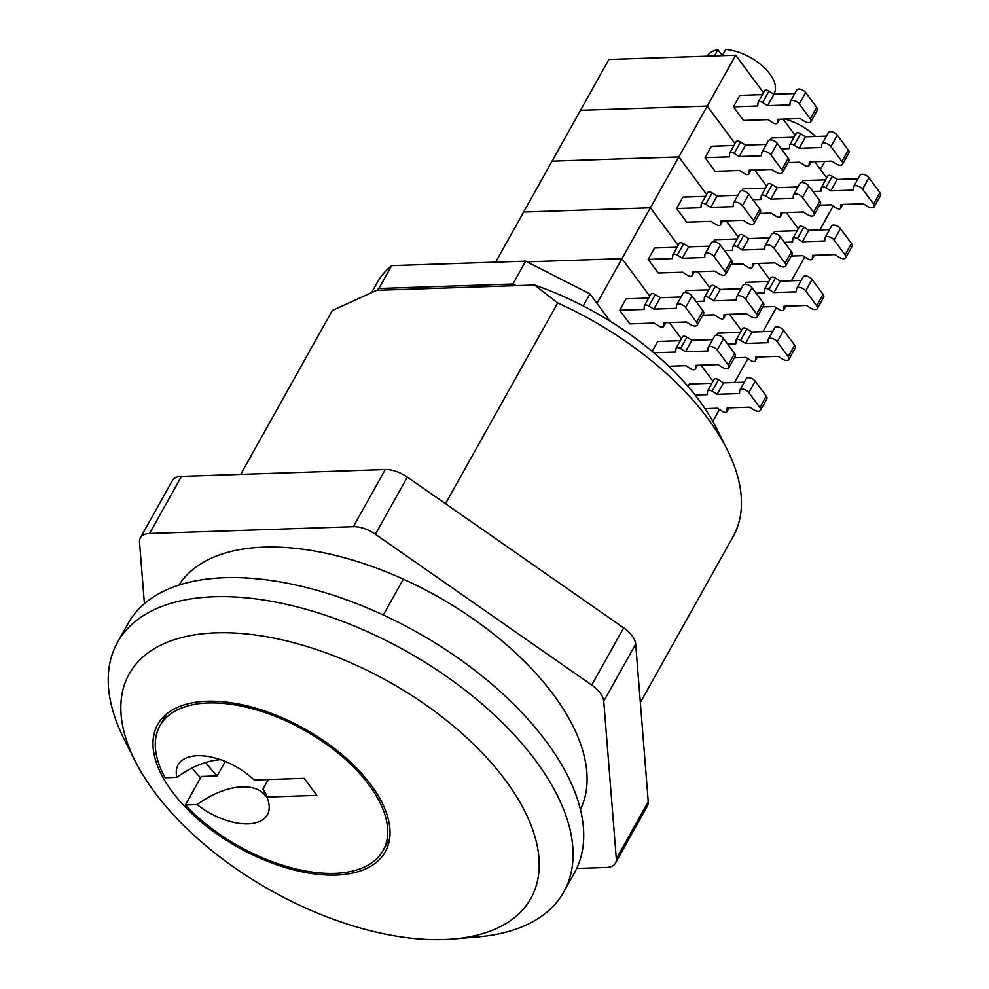 <?xml version="1.0" encoding="UTF-8"?>
<svg xmlns="http://www.w3.org/2000/svg" width="989" height="989" viewBox="0 0 989 989"><rect width="100%" height="100%" fill="white"/><g stroke="black" fill="none" stroke-linecap="round" stroke-linejoin="round"><path stroke-width="1.48" d="M205.7 762.507A107.368 55.94 -150.8 0 0 217.184 775.908L225.257 761.468M206.998 701.263A130.387 67.932 -150.8 0 0 157.696 724.554A130.387 67.932 -150.8 0 0 200.767 821.562A130.387 67.932 -150.8 0 0 336 875.055A130.387 67.932 -150.8 0 0 385.314 851.764A130.387 67.932 -150.8 0 0 342.243 754.755A130.387 67.932 -150.8 0 0 206.998 701.263M192.014 768.057A130.387 67.932 -150.8 0 0 200.582 777.799M453.395 938.994L477.761 936.917A255.657 133.194 -150.8 0 0 563.817 891.88L574.461 872.83A255.657 133.194 -150.8 0 0 490 682.595A255.657 133.194 -150.8 0 0 224.824 577.712A255.657 133.194 -150.8 0 0 128.137 623.379L117.493 642.43A255.657 133.194 -150.8 0 0 124.218 739.339L135.221 761.159A230.091 119.879 -150.8 0 0 443.838 939.55A230.091 119.879 -150.8 0 0 453.395 938.994A230.091 119.879 -150.8 0 0 502.288 776.081A230.091 119.879 -150.8 0 0 216.183 632.849A230.091 119.879 -150.8 0 0 135.221 761.159M563.817 891.88A255.657 133.194 -150.8 0 0 479.344 701.646A255.657 133.194 -150.8 0 0 214.18 596.763A255.657 133.194 -150.8 0 0 117.493 642.43M332.329 310.484A230.091 119.879 -150.8 0 0 331.426 312.042L240.698 474.374L332.329 310.484L376.71 290.309L534.604 285.03A204.525 106.552 29.2 0 1 716.061 427.495L727.063 449.327A230.091 119.879 -150.8 0 0 557.697 302.955L534.604 285.03M640.353 702.536L733.121 536.533A230.091 119.879 -150.8 0 0 727.063 449.327M557.697 302.955L445.495 503.71M403.327 579.146L383.287 615.01M217.184 775.908L201.348 776.439L185.376 805.009A127.828 66.597 -150.8 0 0 334.739 873.349A127.828 66.597 -150.8 0 0 383.089 850.515A127.828 66.597 -150.8 0 0 340.846 755.411A127.828 66.597 -150.8 0 0 208.271 702.969A127.828 66.597 -150.8 0 0 159.921 725.802A127.828 66.597 -150.8 0 0 165.138 777.75L176.883 777.354A60.552 33.774 143.4 0 1 220.51 759.676M185.376 805.009L197.12 804.613A51.131 26.641 -150.8 0 0 248.598 823.837A51.131 26.641 -150.8 0 0 268.378 801.313A51.131 26.641 -150.8 0 0 266.845 797.047L316.826 795.379L304.179 778.331L254.198 780A51.131 26.641 -150.8 0 0 189.023 756.968A51.131 26.641 -150.8 0 0 176.883 777.354M266.845 797.047A62.616 34.924 -36.6 0 0 265.769 793.759A62.616 34.924 -36.6 0 0 262.975 789.012A51.131 33.033 -91.9 0 1 265.67 796.096A60.552 33.774 -36.6 0 0 197.12 804.613M268.266 779.53L262.975 789.012M376.71 290.309A204.525 106.552 29.2 0 1 378.861 288.491L512.895 284.016L525.666 261.158L589.963 293.931L610.262 321.264M589.963 293.931L583.238 305.96M378.861 288.491L391.632 265.633L525.666 261.158M371.679 292.41L377.168 282.607A204.525 106.552 29.2 0 1 391.632 265.633M516.11 285.648L512.895 284.016M662.271 327.161A3.684 1.916 29.2 0 1 659.193 326.197L654.236 323.069L629.857 323.885L619.744 310.249L644.123 309.433L644.309 306.145A3.684 1.916 29.2 0 1 644.445 305.675A3.684 1.916 29.2 0 1 648.908 305.984L653.865 309.112L676.291 308.358L676.451 305.589A5.464 2.843 29.2 0 1 676.649 304.896A5.464 2.843 29.2 0 1 680.692 304.192A5.464 2.843 29.2 0 1 685.587 307.418L696.627 322.29A5.464 2.843 29.2 0 1 697.22 325.097A5.464 2.843 29.2 0 1 695.156 326.061A5.464 2.843 29.2 0 1 690.594 324.627L686.415 321.994L663.99 322.748L663.792 326.049A3.684 1.916 29.2 0 1 663.668 326.506A3.684 1.916 29.2 0 1 662.271 327.161M653.803 352.764L675.734 352.035L675.932 348.734A3.684 1.916 29.2 0 1 676.056 348.276A3.684 1.916 29.2 0 1 680.531 348.585L685.488 351.713L707.914 350.959L708.075 348.177A5.464 2.843 29.2 0 1 708.272 347.485A5.464 2.843 29.2 0 1 712.315 346.78A5.464 2.843 29.2 0 1 717.21 350.019L728.238 364.879A5.464 2.843 29.2 0 1 728.844 367.685A5.464 2.843 29.2 0 1 726.779 368.662A5.464 2.843 29.2 0 1 722.205 367.228L718.026 364.595L695.601 365.337L695.415 368.637A3.684 1.916 29.2 0 1 695.279 369.107A3.684 1.916 29.2 0 1 693.895 369.762A3.684 1.916 29.2 0 1 690.817 368.798L685.859 365.67L668.811 366.239M695.131 395.044L707.358 394.636L707.543 391.335A3.684 1.916 29.2 0 1 707.679 390.865A3.684 1.916 29.2 0 1 712.142 391.174L717.099 394.302L739.537 393.56L739.685 390.779A5.464 2.843 29.2 0 1 739.883 390.086A5.464 2.843 29.2 0 1 743.938 389.382A5.464 2.843 29.2 0 1 748.821 392.608L759.861 407.48A5.464 2.843 29.2 0 1 760.467 410.287A5.464 2.843 29.2 0 1 758.39 411.263A5.464 2.843 29.2 0 1 753.828 409.817L749.65 407.184L727.224 407.938L727.039 411.239A3.684 1.916 29.2 0 1 726.903 411.708A3.684 1.916 29.2 0 1 725.506 412.364A3.684 1.916 29.2 0 1 722.427 411.387L717.47 408.259L705.033 408.68M596.985 303.376L621.97 258.661L649.773 296.119L621.97 258.661L650.391 207.801L678.194 245.26L650.391 207.801L678.813 156.942L706.628 194.413L678.813 156.942L707.246 106.083L735.05 143.553L707.246 106.083L735.668 55.223L763.471 92.694M669.405 322.562L681.396 338.72L669.405 322.562M701.016 365.164L713.007 381.321L701.016 365.164M712.822 421.388L719.46 409.52M711.919 383.262L689.37 384.016L688.023 386.415M680.308 340.673L657.747 341.428L652.171 351.404M648.685 298.072L626.124 298.826L619.744 310.249M527.013 261.838L621.97 258.661L527.013 261.838M713.934 379.9A3.684 1.916 29.2 0 1 714.058 379.442A3.684 1.916 29.2 0 1 718.533 379.751L723.491 382.879L717.099 394.302M723.491 382.879L744.309 382.187M739.883 390.086L746.275 378.651A5.464 2.843 29.2 0 1 750.317 377.959A5.464 2.843 29.2 0 1 755.213 381.185L766.252 396.045A5.464 2.843 29.2 0 1 766.846 398.851L760.467 410.287M682.311 337.311A3.684 1.916 29.2 0 1 682.447 336.841A3.684 1.916 29.2 0 1 686.91 337.15L691.88 340.278L685.488 351.713M691.88 340.278L712.686 339.586M708.272 347.485L714.651 336.062A5.464 2.843 29.2 0 1 718.706 335.358A5.464 2.843 29.2 0 1 723.589 338.584L734.629 353.456A5.464 2.843 29.2 0 1 735.235 356.263L728.844 367.685M650.7 294.71A3.684 1.916 29.2 0 1 650.824 294.24A3.684 1.916 29.2 0 1 655.299 294.561L660.256 297.689L653.865 309.112M660.256 297.689L681.062 296.984M676.649 304.896L683.04 293.461A5.464 2.843 29.2 0 1 687.083 292.756A5.464 2.843 29.2 0 1 691.979 295.995L703.006 310.855A5.464 2.843 29.2 0 1 703.612 313.661L697.22 325.097M690.693 276.302A3.684 1.916 29.2 0 1 687.615 275.338L682.657 272.21L658.278 273.026L648.166 259.39L672.545 258.574L672.73 255.286A3.684 1.916 29.2 0 1 672.866 254.816A3.684 1.916 29.2 0 1 677.329 255.125L682.286 258.253L704.724 257.499L704.873 254.729A5.464 2.843 29.2 0 1 705.07 254.037A5.464 2.843 29.2 0 1 709.125 253.332A5.464 2.843 29.2 0 1 714.009 256.559L725.048 271.431A5.464 2.843 29.2 0 1 725.642 274.237A5.464 2.843 29.2 0 1 723.577 275.214A5.464 2.843 29.2 0 1 719.015 273.768L714.837 271.134L692.411 271.888L692.226 275.189A3.684 1.916 29.2 0 1 692.09 275.647A3.684 1.916 29.2 0 1 690.693 276.302M696.021 301.447L704.156 301.175L704.353 297.874A3.684 1.916 29.2 0 1 704.477 297.417A3.684 1.916 29.2 0 1 708.952 297.726L713.91 300.854L736.335 300.1L736.496 297.318A5.464 2.843 29.2 0 1 736.694 296.626A5.464 2.843 29.2 0 1 740.736 295.921A5.464 2.843 29.2 0 1 745.632 299.16L756.659 314.02A5.464 2.843 29.2 0 1 757.265 316.826A5.464 2.843 29.2 0 1 755.2 317.803A5.464 2.843 29.2 0 1 750.639 316.369L746.46 313.736L724.035 314.477L723.837 317.778A3.684 1.916 29.2 0 1 723.713 318.248A3.684 1.916 29.2 0 1 722.316 318.903A3.684 1.916 29.2 0 1 719.238 317.939L714.281 314.811L702.759 315.194M727.644 344.048L735.779 343.776L735.964 340.476A3.684 1.916 29.2 0 1 736.1 340.006A3.684 1.916 29.2 0 1 740.563 340.315L745.533 343.443L767.959 342.701L768.119 339.919A5.464 2.843 29.2 0 1 768.305 339.227A5.464 2.843 29.2 0 1 772.36 338.522A5.464 2.843 29.2 0 1 777.243 341.749L788.282 356.621A5.464 2.843 29.2 0 1 788.888 359.427A5.464 2.843 29.2 0 1 786.824 360.404A5.464 2.843 29.2 0 1 782.25 358.958L778.071 356.324L755.645 357.078L755.46 360.379A3.684 1.916 29.2 0 1 755.324 360.849A3.684 1.916 29.2 0 1 753.939 361.504A3.684 1.916 29.2 0 1 750.861 360.528L745.891 357.4L734.37 357.795M697.826 271.703L709.818 287.861L697.826 271.703M729.449 314.304L741.441 330.462L729.449 314.304M734.555 382.508L747.882 358.661M740.353 332.403L717.791 333.157L716.716 335.086M708.73 289.814L686.168 290.568L685.093 292.484M677.106 247.213L654.557 247.967L648.166 259.39M495.625 262.159L523.638 212.042L650.391 207.801L523.638 212.042L552.06 161.182L678.813 156.942L552.06 161.182L580.481 110.323L707.246 106.083L580.481 110.323L608.915 59.464L735.668 55.223M742.356 329.04A3.684 1.916 29.2 0 1 742.492 328.583A3.684 1.916 29.2 0 1 746.955 328.892L751.912 332.02L745.533 343.443M751.912 332.02L772.73 331.327M768.305 339.227L774.696 327.804A5.464 2.843 29.2 0 1 778.739 327.099A5.464 2.843 29.2 0 1 783.634 330.326L794.674 345.198A5.464 2.843 29.2 0 1 795.267 347.992L788.888 359.427M710.732 286.451A3.684 1.916 29.2 0 1 710.868 285.982A3.684 1.916 29.2 0 1 715.331 286.291L720.301 289.418L713.91 300.854M720.301 289.418L741.107 288.726M736.694 296.626L743.085 285.203A5.464 2.843 29.2 0 1 747.128 284.498A5.464 2.843 29.2 0 1 752.011 287.725L763.051 302.597A5.464 2.843 29.2 0 1 763.656 305.403L757.265 316.826M679.122 243.85A3.684 1.916 29.2 0 1 679.245 243.381A3.684 1.916 29.2 0 1 683.72 243.702L688.678 246.83L682.286 258.253M688.678 246.83L709.496 246.125M705.07 254.037L711.462 242.602A5.464 2.843 29.2 0 1 715.504 241.897A5.464 2.843 29.2 0 1 720.4 245.136L731.427 259.996A5.464 2.843 29.2 0 1 732.033 262.802L725.642 274.237M719.127 225.455A3.684 1.916 29.2 0 1 716.048 224.478L711.079 221.351L686.712 222.166L676.587 208.531L700.966 207.727L701.152 204.426A3.684 1.916 29.2 0 1 701.288 203.957A3.684 1.916 29.2 0 1 705.75 204.266L710.72 207.393L733.146 206.652L733.306 203.87A5.464 2.843 29.2 0 1 733.492 203.178A5.464 2.843 29.2 0 1 737.547 202.473A5.464 2.843 29.2 0 1 742.43 205.7L753.47 220.572A5.464 2.843 29.2 0 1 754.075 223.378A5.464 2.843 29.2 0 1 752.011 224.355A5.464 2.843 29.2 0 1 747.437 222.908L743.258 220.275L720.833 221.029L720.647 224.33A3.684 1.916 29.2 0 1 720.511 224.787A3.684 1.916 29.2 0 1 719.127 225.455M724.455 250.588L732.589 250.316L732.775 247.015A3.684 1.916 29.2 0 1 732.911 246.558A3.684 1.916 29.2 0 1 737.374 246.867L742.331 249.994L764.757 249.24L764.917 246.459A5.464 2.843 29.2 0 1 765.115 245.767A5.464 2.843 29.2 0 1 769.158 245.074A5.464 2.843 29.2 0 1 774.053 248.301L785.093 263.161A5.464 2.843 29.2 0 1 785.686 265.967A5.464 2.843 29.2 0 1 783.622 266.943A5.464 2.843 29.2 0 1 779.06 265.509L774.881 262.876L752.456 263.618L752.258 266.919A3.684 1.916 29.2 0 1 752.135 267.389A3.684 1.916 29.2 0 1 750.738 268.044A3.684 1.916 29.2 0 1 747.659 267.079L742.702 263.952L731.18 264.335M756.066 293.189L764.2 292.917L764.398 289.616A3.684 1.916 29.2 0 1 764.522 289.147A3.684 1.916 29.2 0 1 768.997 289.456L773.954 292.583L796.38 291.842L796.541 289.06A5.464 2.843 29.2 0 1 796.738 288.368A5.464 2.843 29.2 0 1 800.781 287.663A5.464 2.843 29.2 0 1 805.676 290.89L816.704 305.762A5.464 2.843 29.2 0 1 817.31 308.568A5.464 2.843 29.2 0 1 815.245 309.545A5.464 2.843 29.2 0 1 810.671 308.111L806.492 305.465L784.067 306.219L783.881 309.52A3.684 1.916 29.2 0 1 783.745 309.99A3.684 1.916 29.2 0 1 782.361 310.645A3.684 1.916 29.2 0 1 779.283 309.668L774.325 306.541L762.803 306.936M726.247 220.844L738.239 237.001L726.247 220.844M757.871 263.445L769.862 279.603L757.871 263.445M762.976 331.649L776.303 307.802M768.774 281.544L746.213 282.298L745.137 284.226M737.151 238.955L714.59 239.709L713.514 241.625M705.54 196.354L682.979 197.108L676.587 208.531M770.777 278.181A3.684 1.916 29.2 0 1 770.913 277.724A3.684 1.916 29.2 0 1 775.376 278.033L780.346 281.16L773.954 292.583M780.346 281.16L801.152 280.468M796.738 288.368L803.117 276.945A5.464 2.843 29.2 0 1 807.172 276.24A5.464 2.843 29.2 0 1 812.056 279.467L823.095 294.339A5.464 2.843 29.2 0 1 823.701 297.133L817.31 308.568M739.166 235.592A3.684 1.916 29.2 0 1 739.29 235.122A3.684 1.916 29.2 0 1 743.765 235.431L748.722 238.559L742.331 249.994M748.722 238.559L769.529 237.867M765.115 245.767L771.507 234.344A5.464 2.843 29.2 0 1 775.549 233.639A5.464 2.843 29.2 0 1 780.445 236.865L791.472 251.738A5.464 2.843 29.2 0 1 792.078 254.544L785.686 265.967M707.543 192.991A3.684 1.916 29.2 0 1 707.679 192.521A3.684 1.916 29.2 0 1 712.142 192.843L717.099 195.97L710.72 207.393M717.099 195.97L737.918 195.266M733.492 203.178L739.883 191.742A5.464 2.843 29.2 0 1 743.926 191.038A5.464 2.843 29.2 0 1 748.821 194.277L759.861 209.136A5.464 2.843 29.2 0 1 760.454 211.943L754.075 223.378M747.548 174.596A3.684 1.916 29.2 0 1 744.47 173.619L739.512 170.491L715.134 171.307L705.009 157.684L729.388 156.868L729.585 153.567A3.684 1.916 29.2 0 1 729.709 153.097A3.684 1.916 29.2 0 1 734.184 153.406L739.142 156.534L761.567 155.792L761.728 153.011A5.464 2.843 29.2 0 1 761.926 152.318A5.464 2.843 29.2 0 1 765.968 151.614A5.464 2.843 29.2 0 1 770.864 154.84L781.891 169.712A5.464 2.843 29.2 0 1 782.497 172.519A5.464 2.843 29.2 0 1 780.432 173.495A5.464 2.843 29.2 0 1 775.858 172.049L771.68 169.416L749.254 170.17L749.069 173.471A3.684 1.916 29.2 0 1 748.933 173.928A3.684 1.916 29.2 0 1 747.548 174.596M752.876 199.729L761.011 199.457L761.196 196.156A3.684 1.916 29.2 0 1 761.332 195.698A3.684 1.916 29.2 0 1 765.795 196.007L770.765 199.135L793.19 198.381L793.339 195.599A5.464 2.843 29.2 0 1 793.537 194.92A5.464 2.843 29.2 0 1 797.591 194.215A5.464 2.843 29.2 0 1 802.475 197.441L813.514 212.301A5.464 2.843 29.2 0 1 814.12 215.108A5.464 2.843 29.2 0 1 812.043 216.084A5.464 2.843 29.2 0 1 807.481 214.65L803.303 212.017L780.877 212.759L780.692 216.059A3.684 1.916 29.2 0 1 780.556 216.529A3.684 1.916 29.2 0 1 779.159 217.184A3.684 1.916 29.2 0 1 776.081 216.22L771.123 213.092L759.601 213.476M784.487 242.33L792.622 242.058L792.819 238.757A3.684 1.916 29.2 0 1 792.943 238.287A3.684 1.916 29.2 0 1 797.418 238.609L802.376 241.736L824.801 240.982L824.962 238.201A5.464 2.843 29.2 0 1 825.16 237.508A5.464 2.843 29.2 0 1 829.202 236.804A5.464 2.843 29.2 0 1 834.098 240.03L845.125 254.902A5.464 2.843 29.2 0 1 845.731 257.709A5.464 2.843 29.2 0 1 843.666 258.685A5.464 2.843 29.2 0 1 839.105 257.251L834.926 254.606L812.501 255.36L812.303 258.661A3.684 1.916 29.2 0 1 812.179 259.13A3.684 1.916 29.2 0 1 810.782 259.786A3.684 1.916 29.2 0 1 807.704 258.809L802.747 255.694L791.225 256.077M754.669 169.984L766.66 186.142L754.669 169.984M786.292 212.586L798.284 228.743L786.292 212.586M791.398 280.789L804.725 256.942M797.196 230.684L774.634 231.438L773.559 233.367M765.573 188.095L743.023 188.85L741.948 190.766M733.962 145.494L711.4 146.248L705.009 157.684M799.199 227.334A3.684 1.916 29.2 0 1 799.335 226.864A3.684 1.916 29.2 0 1 803.81 227.173L808.767 230.301L802.376 241.736M808.767 230.301L829.573 229.609M825.16 237.508L831.551 226.085A5.464 2.843 29.2 0 1 835.594 225.381A5.464 2.843 29.2 0 1 840.477 228.607L851.517 243.479A5.464 2.843 29.2 0 1 852.122 246.286L845.731 257.709M767.588 184.733A3.684 1.916 29.2 0 1 767.711 184.263A3.684 1.916 29.2 0 1 772.186 184.572L777.144 187.7L770.765 199.135M777.144 187.7L797.962 187.008M793.537 194.92L799.928 183.484A5.464 2.843 29.2 0 1 803.97 182.78A5.464 2.843 29.2 0 1 808.866 186.006L819.906 200.878A5.464 2.843 29.2 0 1 820.499 203.685L814.12 215.108M735.964 142.132A3.684 1.916 29.2 0 1 736.1 141.674A3.684 1.916 29.2 0 1 740.563 141.983L745.533 145.111L739.142 156.534M745.533 145.111L766.339 144.406M761.926 152.318L768.305 140.883A5.464 2.843 29.2 0 1 772.36 140.178A5.464 2.843 29.2 0 1 777.243 143.417L788.282 158.277A5.464 2.843 29.2 0 1 788.888 161.083L782.497 172.519M775.969 123.736A3.684 1.916 29.2 0 1 772.891 122.76L767.934 119.632L743.555 120.448L733.442 106.824L757.809 106.008L758.007 102.708A3.684 1.916 29.2 0 1 758.13 102.238A3.684 1.916 29.2 0 1 762.606 102.547L767.563 105.675L789.988 104.933L790.149 102.151A5.464 2.843 29.2 0 1 790.347 101.459A5.464 2.843 29.2 0 1 794.39 100.754A5.464 2.843 29.2 0 1 799.285 103.981L810.312 118.853A5.464 2.843 29.2 0 1 810.918 121.659A5.464 2.843 29.2 0 1 808.854 122.636A5.464 2.843 29.2 0 1 804.292 121.19L800.113 118.556L777.688 119.31L777.49 122.611A3.684 1.916 29.2 0 1 777.366 123.069A3.684 1.916 29.2 0 1 775.969 123.736M781.298 148.869L789.432 148.597L789.618 145.296A3.684 1.916 29.2 0 1 789.754 144.839A3.684 1.916 29.2 0 1 794.216 145.148L799.186 148.276L821.612 147.522L821.772 144.74A5.464 2.843 29.2 0 1 821.958 144.06A5.464 2.843 29.2 0 1 826.013 143.356A5.464 2.843 29.2 0 1 830.896 146.582L841.936 161.454A5.464 2.843 29.2 0 1 842.541 164.248A5.464 2.843 29.2 0 1 840.477 165.225A5.464 2.843 29.2 0 1 835.903 163.791L831.724 161.158L809.299 161.912L809.113 165.2A3.684 1.916 29.2 0 1 808.977 165.67A3.684 1.916 29.2 0 1 807.593 166.325A3.684 1.916 29.2 0 1 804.514 165.361L799.545 162.233L788.023 162.616M812.921 191.47L821.055 191.198L821.241 187.898A3.684 1.916 29.2 0 1 821.377 187.428A3.684 1.916 29.2 0 1 825.84 187.749L830.797 190.877L853.223 190.123L853.383 187.341A5.464 2.843 29.2 0 1 853.581 186.649A5.464 2.843 29.2 0 1 857.624 185.944A5.464 2.843 29.2 0 1 862.519 189.183L873.559 204.043A5.464 2.843 29.2 0 1 874.152 206.849A5.464 2.843 29.2 0 1 872.088 207.826A5.464 2.843 29.2 0 1 867.526 206.392L863.348 203.759L840.922 204.5L840.724 207.801A3.684 1.916 29.2 0 1 840.601 208.271A3.684 1.916 29.2 0 1 839.204 208.926A3.684 1.916 29.2 0 1 836.125 207.962L831.168 204.834L819.646 205.218M783.103 119.125L795.094 135.283M814.713 161.726L826.705 177.884M819.819 229.93L833.158 206.083M825.617 179.825L803.056 180.579L801.98 182.508M794.006 137.236L771.445 137.99L770.369 139.906M762.383 94.635L739.821 95.389L733.442 106.824M827.632 176.475A3.684 1.916 29.2 0 1 827.756 176.005A3.684 1.916 29.2 0 1 832.231 176.314L837.189 179.442L830.797 190.877M837.189 179.442L857.995 178.749M853.581 186.649L859.973 175.226A5.464 2.843 29.2 0 1 864.015 174.521A5.464 2.843 29.2 0 1 868.911 177.748L879.938 192.62A5.464 2.843 29.2 0 1 880.544 195.426L874.152 206.849M796.009 133.874A3.684 1.916 29.2 0 1 796.145 133.404A3.684 1.916 29.2 0 1 800.608 133.713L805.565 136.841L799.186 148.276M805.565 136.841L826.384 136.148M821.958 144.06L828.349 132.625A5.464 2.843 29.2 0 1 832.392 131.92A5.464 2.843 29.2 0 1 837.287 135.147L848.327 150.019A5.464 2.843 29.2 0 1 848.921 152.825L842.541 164.248M764.386 91.272A3.684 1.916 29.2 0 1 764.522 90.815A3.684 1.916 29.2 0 1 768.985 91.124L773.954 94.252L767.563 105.675M773.954 94.252L794.76 93.559M790.347 101.459L796.738 90.024A5.464 2.843 29.2 0 1 800.781 89.331A5.464 2.843 29.2 0 1 805.664 92.558L816.704 107.418A5.464 2.843 29.2 0 1 817.31 110.224L810.918 121.659M714.417 55.94L717.903 49.71L722.267 55.594M707.147 56.188A38.348 19.978 29.2 0 1 717.903 49.71M722.217 55.681L725.703 49.45A38.348 19.978 29.2 0 1 763.236 66.683A38.348 19.978 29.2 0 1 774.078 93.621L773.781 94.14M784.833 119.076A38.348 19.978 29.2 0 1 815.579 136.507M824.875 161.38A38.348 19.978 29.2 0 1 824.665 161.776L820.413 169.391M580.432 809.521A230.091 119.879 -150.8 0 0 500.187 639.401A230.091 119.879 -150.8 0 0 264.088 547.14A230.091 119.879 -150.8 0 0 178.922 585.129M576.711 868.453L606.282 867.464A24.292 12.659 -150.8 0 0 615.467 863.125A24.292 12.659 -150.8 0 0 616.32 858.835L603.747 701.226A24.292 12.659 -150.8 0 0 591.731 685.043L375.387 534.245A24.292 12.659 -150.8 0 0 353.333 526.692L149.549 533.504A24.292 12.659 -150.8 0 0 140.364 537.843A24.292 12.659 -150.8 0 0 139.511 542.133L144.419 603.673M353.333 526.692L385.265 469.54L181.482 476.364L149.549 533.504M591.731 685.043L623.676 627.891L407.32 477.106L375.387 534.245M616.32 858.835L648.252 801.696L635.692 644.086L603.747 701.226M385.265 469.54A24.292 12.659 29.2 0 1 407.32 477.106M623.676 627.891A24.292 12.659 29.2 0 1 635.692 644.086M648.252 801.696A24.292 12.659 29.2 0 1 647.399 805.986L615.467 863.125M140.364 537.843L172.296 480.703A24.292 12.659 29.2 0 1 181.482 476.364M718.533 379.751L712.142 391.174M755.213 381.185L748.821 392.608M766.252 396.045L759.861 407.48M728.905 407.876L727.039 411.239M686.91 337.15L680.531 348.585M723.589 338.584L717.21 350.019M734.629 353.456L728.238 364.879M697.294 365.287L695.415 368.637M655.299 294.561L648.908 305.984M691.979 295.995L685.587 307.418M703.006 310.855L696.627 322.29M665.671 322.686L663.792 326.049M746.955 328.892L740.563 340.315M783.634 330.326L777.243 341.749M794.674 345.198L788.282 356.621M757.327 357.017L755.46 360.379M715.331 286.291L708.952 297.726M752.011 287.725L745.632 299.16M763.051 302.597L756.659 314.02M725.716 314.428L723.837 317.778M683.72 243.702L677.329 255.125M720.4 245.136L714.009 256.559M731.427 259.996L725.048 271.431M694.093 271.827L692.226 275.189M775.376 278.033L768.997 289.456M812.056 279.467L805.676 290.89M823.095 294.339L816.704 305.762M785.761 306.17L783.881 309.52M743.765 235.431L737.374 246.867M780.445 236.865L774.053 248.301M791.472 251.738L785.093 263.161M754.137 263.569L752.258 266.919M712.142 192.843L705.75 204.266M748.821 194.277L742.43 205.7M759.861 209.136L753.47 220.572M722.514 220.967L720.647 224.33M803.81 227.173L797.418 238.609M840.477 228.607L834.098 240.03M851.517 243.479L845.125 254.902M814.182 255.31L812.303 258.661M772.186 184.572L765.795 196.007M808.866 186.006L802.475 197.441M819.906 200.878L813.514 212.301M782.559 212.709L780.692 216.059M740.563 141.983L734.184 153.406M777.243 143.417L770.864 154.84M788.282 158.277L781.891 169.712M750.948 170.108L749.069 173.471M832.231 176.314L825.84 187.749M868.911 177.748L862.519 189.183M879.938 192.62L873.559 204.043M842.603 204.451L840.724 207.801M800.608 133.713L794.216 145.148M837.287 135.147L830.896 146.582M848.327 150.019L841.936 161.454M810.98 161.85L809.113 165.2M768.985 91.124L762.606 102.547M805.664 92.558L799.285 103.981M816.704 107.418L810.312 118.853M779.369 119.249L777.49 122.611M389.617 838.833L383.089 850.515M166.449 714.107L159.921 725.802M714.058 379.442L707.679 390.865M729.041 407.876L726.903 411.708M682.447 336.841L676.056 348.276M697.418 365.275L695.279 369.107M650.824 294.24L644.445 305.675M665.807 322.686L663.668 326.506M742.492 328.583L736.1 340.006M757.463 357.017L755.324 360.849M710.868 285.982L704.477 297.417M725.852 314.415L723.713 318.248M679.245 243.381L672.866 254.816M694.229 271.827L692.09 275.647M770.913 277.724L764.522 289.147M785.884 306.157L783.745 309.99M739.29 235.122L732.911 246.558M754.273 263.569L752.135 267.389M707.679 192.521L701.288 203.957M722.65 220.967L720.511 224.787M799.335 226.864L792.943 238.287M814.318 255.298L812.179 259.13M767.711 184.263L761.332 195.698M782.695 212.709L780.556 216.529M736.1 141.674L729.709 153.097M751.071 170.108L748.933 173.928M827.756 176.005L821.377 187.428M842.739 204.439L840.601 208.271M796.145 133.404L789.754 144.839M811.116 161.85L808.977 165.67M764.522 90.815L758.13 102.238M779.505 119.249L777.366 123.069"/></g></svg>
